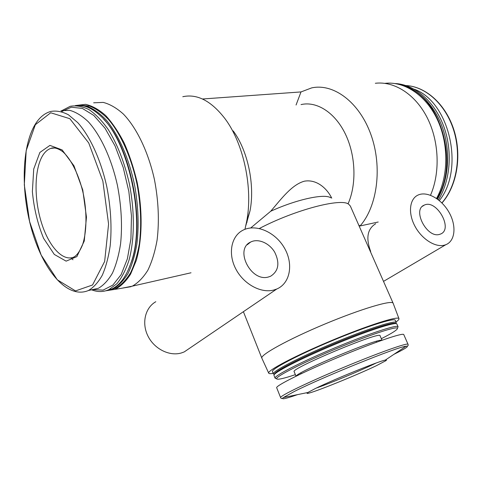 <?xml version="1.0" encoding="UTF-8"?>
<svg xmlns="http://www.w3.org/2000/svg" width="482" height="482" viewBox="0 0 482 482"><rect width="100%" height="100%" fill="white"/><g stroke="black" fill="none" stroke-linecap="round" stroke-linejoin="round"><path stroke-width="0.72" d="M315.198 388.594C333.484 379.581 379.617 360.861 385.299 360.102C386.57 359.849 386.781 360.036 385.937 360.663L376.364 365.705C356.451 375.267 313.282 392.716 307.775 393.354C306.739 393.517 306.757 393.234 307.829 392.511L315.198 388.594M370.369 251.526L370.682 251.453L370.411 251.622M375.701 223.72C367.386 228.842 365.711 238.084 370.682 251.453M378.213 222.015L360.042 225.974L358.716 225.058M233.174 130.899C247.814 150.444 255.08 184.895 250.031 210.821L245.856 225.498M331.737 198.162C327.338 189.016 317.09 178.991 304.419 181.178C291.911 184.606 281.578 198.53 270.739 211.23L250.754 227.92M301.039 104.588C316.614 100.949 334.894 112.372 345.329 133.924C355.782 155.433 356.758 184.401 348.028 203.874M375.339 83.272C394.306 81.012 415.339 94.231 427.263 117.807C439.174 141.359 440.331 172.779 430.504 195.252M93.653 102.811L103.202 102.401C109.902 104.112 116.632 108.004 123.392 114.071C136.743 127.923 148.323 152.011 154.445 179.587C158.506 200.898 159.397 221.009 157.114 239.928C155.041 251.634 151.963 261.72 147.872 270.191C143.305 277.548 138.123 282.868 132.321 286.151L122.181 288.17M182.792 96.713C197.21 93.586 211.291 100.925 225.034 118.735C243.711 143.588 253.14 188.299 246.688 221.395L244.934 229.312M296.062 105.004L301.009 91.929L202.47 98.997M301.009 91.929L311.655 87.899C333.448 83.079 359.295 102.039 370.899 134.532C382.618 166.941 377.358 206.495 360.042 225.974M39.867 152.463L49.929 145.389L62.118 149.908L73.957 165.784L82.765 189.974L86.459 217.111L84.26 241.024L76.873 256.617L66.124 261.142L54.297 254.436L43.621 238.373C37.68 223.973 33.933 208.393 32.378 191.631L33.722 169.037L39.867 152.463M60.955 110.721L69.667 110.318C75.813 111.999 82.006 115.788 88.26 121.705C100.63 135.195 111.511 158.626 117.433 185.395C121.398 206.079 122.446 225.57 120.578 243.868C118.819 255.189 116.12 264.919 112.469 273.071C108.372 280.132 103.684 285.205 98.412 288.284L90.327 290.092M61.539 111.625L71.366 107.215L82.344 108.408L93.809 115.451L104.992 128.188L115.065 145.95L123.235 167.573L128.845 191.481L131.459 215.87L130.923 238.891L127.362 258.894L121.145 274.589L112.83 285.127L103.058 290.128L92.514 289.604M62.329 110.384L70.252 106.293C76.246 105.245 82.53 106.371 89.086 109.661C95.683 114.228 102.082 120.862 108.269 129.568C117.409 144.341 124.404 162.253 129.26 183.311C134.84 211.134 134.599 239.572 128.977 260.322C125.76 270.022 121.741 277.813 116.903 283.705L108.926 289.634C103.371 292.128 97.593 292.188 91.58 289.809M75.74 105.558C83.573 104.437 91.719 107.793 100.184 115.626C128.935 140.31 146.094 221.654 131.146 262.419C126.459 276.294 120.024 285.145 111.836 288.971L106.191 290.682M103.72 119.259C130.791 146.239 145.654 222.786 131.532 261.599L128.194 270.113M78.084 105.359L87.272 106.323C93.653 108.89 100.009 113.493 106.341 120.151C118.789 135.044 129.357 159.289 134.803 186.281C138.394 207.049 139.057 226.48 136.81 244.567C134.809 255.755 131.881 265.377 128.031 273.433C123.747 280.428 118.885 285.489 113.451 288.61L108.456 290.206M80.181 105.233L89.393 106.022C95.804 108.474 102.19 112.981 108.564 119.548C121.096 134.279 131.767 158.451 137.28 185.45C140.919 206.236 141.612 225.703 139.358 243.85C137.352 255.08 134.412 264.732 130.544 272.824C126.23 279.849 121.337 284.928 115.873 288.061L110.456 289.73M75.343 105.564L85.525 104.341C92.158 105.781 98.864 109.498 105.642 115.493C112.306 122.759 118.494 131.948 124.205 143.052C129.477 155.059 133.773 168.085 137.099 182.118C142.793 210.574 142.329 239.644 136.243 260.569L130.61 274.101C126.007 281.331 120.795 286.422 114.975 289.375L105.817 290.791M384.901 83.35C404.525 81.036 426.239 95.37 437.632 120.175C449.037 144.949 448.356 177.141 436.529 198.445M406.525 86.923C441.313 99.021 459.129 163.591 436.909 198.711M399.042 84.32C417.219 87.742 434.764 104.937 442.838 128.676C450.881 152.42 448.537 180.395 437.469 199.114M395.083 83.537C414.297 84.35 434.041 100.786 443.428 125.519C452.815 150.233 450.55 180.382 438.445 199.855M414.303 89.242C449.646 101.901 464.829 169.134 439.343 200.578M444.422 245.157L445.784 244.717C455.333 241.048 456.641 225.642 449.049 212.381C441.614 199.054 427.04 190.776 417.99 195.09C409.586 198.885 407.917 212.893 414.779 225.901C421.539 238.939 435.228 247.712 444.422 245.157M439.457 234.409L440.434 234.089C453.725 229.36 436.481 198.789 424.214 205.145C412.014 209.58 426.907 238.421 439.457 234.409M155.819 301.714C145.215 307.649 141.437 323.067 147.938 336.026C154.318 349.034 169.604 356.584 181.497 352.92L184.22 351.914L190.384 347.721M273.824 290.025L276.752 289.025C290.495 283.247 293.665 263.443 284.217 247.664C274.999 231.77 255.352 223.347 242.536 230.426C231.173 236.463 227.835 253.761 235.776 268.914C243.585 284.115 260.955 293.556 273.824 290.025M268.498 276.969L270.595 276.246C278.596 271.119 279.976 263.124 274.734 252.255C269.396 243.024 258.057 238.132 250.628 242.06C234.174 249.254 250.977 282.428 268.498 276.969M330.779 197.819C324.772 193.372 296.942 199.277 270.739 211.23M395.999 322C398.222 320.397 399.21 319.283 398.969 318.65L393.143 303.262L350.348 206.049L348.733 204.26C341.34 197.771 295.086 209.754 259.37 228.492M393.143 303.262C392.342 299.653 361.181 308.829 324.723 324.103C288.248 339.334 259.84 355.077 261.853 358.186L243.398 311.691M398.969 318.65C398.445 315.674 367.772 325.386 331.598 340.539C295.418 355.656 266.962 370.676 268.709 373.14C268.992 373.755 270.48 373.833 273.186 373.375M396.234 322.536L395.24 320.265C394.722 317.469 365.766 326.645 331.749 340.894C297.719 355.113 270.848 369.284 272.481 371.616L273.396 373.918L274.475 374.369L273.39 373.899C271.902 371.616 298.804 357.542 332.773 343.347C366.736 329.128 395.644 319.855 396.222 322.518L395.8 323.621M396.222 322.518L395.8 323.597C395.204 321.006 366.657 330.2 333.146 344.232C299.623 358.24 273.035 372.11 274.457 374.357M396.903 324.073L396.897 324.049C396.445 321.386 367.519 330.718 333.46 344.985C299.388 359.223 272.432 373.261 274.011 375.448L274.023 375.478M397.656 327.772L398.066 326.724C397.385 324.296 368.561 333.737 334.689 347.926C300.804 362.078 273.848 375.972 275.095 378.165L276.126 378.605M381.34 338.695L381.901 338.412C392.559 332.96 397.746 329.574 397.463 328.254C396.764 325.928 368.453 335.255 335.213 349.173C301.961 363.067 275.445 376.677 276.602 378.81C277.379 379.955 283.627 378.569 295.364 374.659M382.009 340.244L380.075 335.773C381.437 330.513 289.465 368.983 294.171 371.706L295.996 376.225M280.608 397.602C279.301 396.198 307.57 382.467 342.955 367.676C378.328 352.872 407.953 342.383 408.037 344.299L403.783 334.616C403.53 332.321 373.827 342.401 338.557 357.168C303.274 371.911 275.246 385.98 276.698 387.775L280.608 397.602C281.205 398.849 282.139 398.825 283.416 397.529C280.62 399.849 285.344 398.879 297.593 394.613M232.607 130.923L233.36 131.158M247.109 222.136L246.465 222.57M393.981 354.294C405.615 348.57 409.628 345.883 406.013 346.245C398.741 346.389 322.862 377.008 294.448 391.414L283.416 397.529L307.829 392.511M35.337 124.711L50.712 112.77L69.824 118.693L88.73 142.955L102.859 181.069L108.583 224.076L104.648 261.461L92.532 284.995L75.505 290.917L57.292 279.801L41.169 255.08L29.613 221.606L24.311 184.853L26.185 150.583L35.337 124.711M88.429 290.513C67.811 299.232 44.549 271.999 32.68 233.053C20.798 194.065 21.148 146.727 35.59 123.723C39.711 117.271 44.736 113.186 50.658 111.469C56.298 110.444 62.22 111.553 68.426 114.782L77.704 122.585C89.995 136.213 100.859 159.867 106.829 186.877C110.836 207.748 111.957 227.402 110.179 245.844C108.486 257.243 105.847 267.046 102.274 275.24C98.25 282.344 93.635 287.435 88.429 290.513L98.412 288.284M72.981 259.75L70.896 257.9M52.399 148.227L52.562 147.914M441.97 203C456.785 186.311 462.111 156.288 454.062 130.423C446.049 104.534 425.931 86.465 405.952 85.555C425.696 86.483 445.729 104.516 453.737 130.393C461.786 156.24 456.526 186.251 441.892 202.922M381.792 340.316C378.539 337.774 296.677 372.02 296.201 376.123M55.352 147.92L50.869 148.384C52.478 147.594 56.695 147.257 62.787 151.716C71.125 159.036 79.211 175.237 83.398 194.24C87.23 213.381 86.652 232.866 82.428 245.121C79.036 253.291 75.481 256.34 73.794 257.081C62.371 262.003 48.031 245.374 40.928 220.973C33.74 196.626 34.505 167.495 43.296 154.595C45.471 151.414 47.995 149.348 50.869 148.384L55.02 147.878M316.282 388.07C330.254 383.244 359.391 371.122 374.128 364.012L376.201 363.006M385.299 360.102L406.013 346.245C407.832 346.245 408.507 345.6 408.037 344.299M132.321 286.151L191.017 272.782M108.926 289.634L111.836 288.971M131.532 261.599L131.146 262.419M113.451 288.61L115.873 288.061M114.975 289.375L131.062 286.682M250.031 210.821L246.688 221.395M383.509 281.392L445.784 244.717M184.22 351.914L276.752 289.025M268.709 373.14L261.853 358.192M274.011 375.448L275.108 378.207M396.897 324.049L398.084 326.76M397.463 328.254L398.066 326.724M276.602 378.81L275.095 378.165M422.437 206.314L424.214 205.145M247.145 244.808L250.628 242.06M307.775 393.354L307.871 392.481M385.251 360.114L385.937 360.663M300.834 372.893L301.178 373.731M376.237 341.352L376.599 342.178"/></g></svg>
